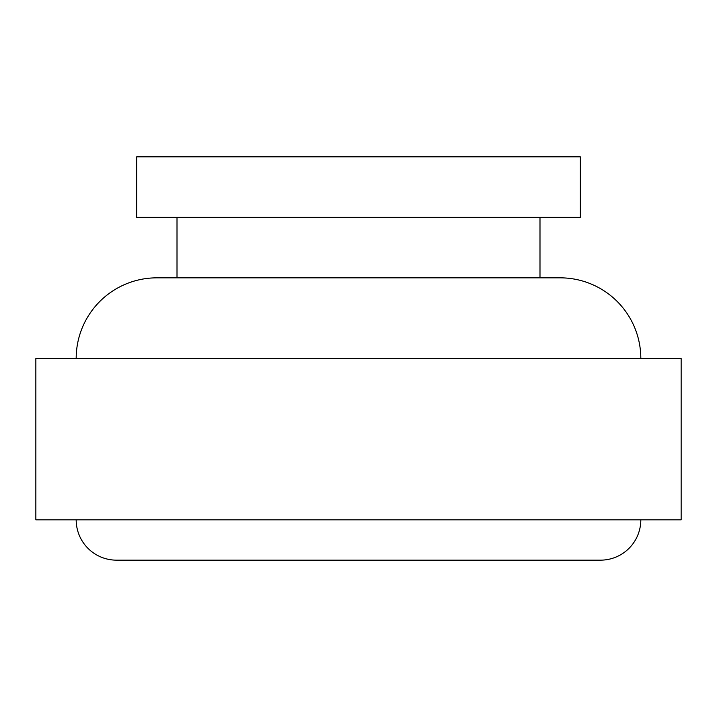 <?xml version="1.0" encoding="UTF-8"?>
<svg xmlns="http://www.w3.org/2000/svg" width="717" height="717" viewBox="0 0 717 717"><rect width="100%" height="100%" fill="white"/><g stroke="black" fill="none" stroke-linecap="round" stroke-linejoin="round"><path stroke-width="1.08" d="M640.819 358.5A80.662 80.662 0 0 0 560.156 277.837L156.844 277.837A80.662 80.662 0 0 0 76.181 358.5A80.662 80.662 0 0 1 156.844 277.837L560.156 277.837A80.662 80.662 0 0 1 640.819 358.5M76.181 519.825A40.331 40.331 0 0 0 116.513 560.156L600.487 560.156A40.331 40.331 0 0 0 640.819 519.825A40.331 40.331 0 0 1 600.487 560.156L116.513 560.156A40.331 40.331 0 0 1 76.181 519.825M35.85 358.5L35.85 519.825L681.15 519.825L681.15 358.5L35.85 358.5L681.15 358.5L681.15 519.825L35.85 519.825L35.85 358.5M177.009 217.341L177.009 277.837L177.009 217.341M539.991 277.837L539.991 217.341L539.991 277.837M136.678 156.844L136.678 217.341L580.322 217.341L580.322 156.844L136.678 156.844L580.322 156.844L580.322 217.341L136.678 217.341L136.678 156.844M600.487 560.156L116.513 560.156"/></g></svg>
